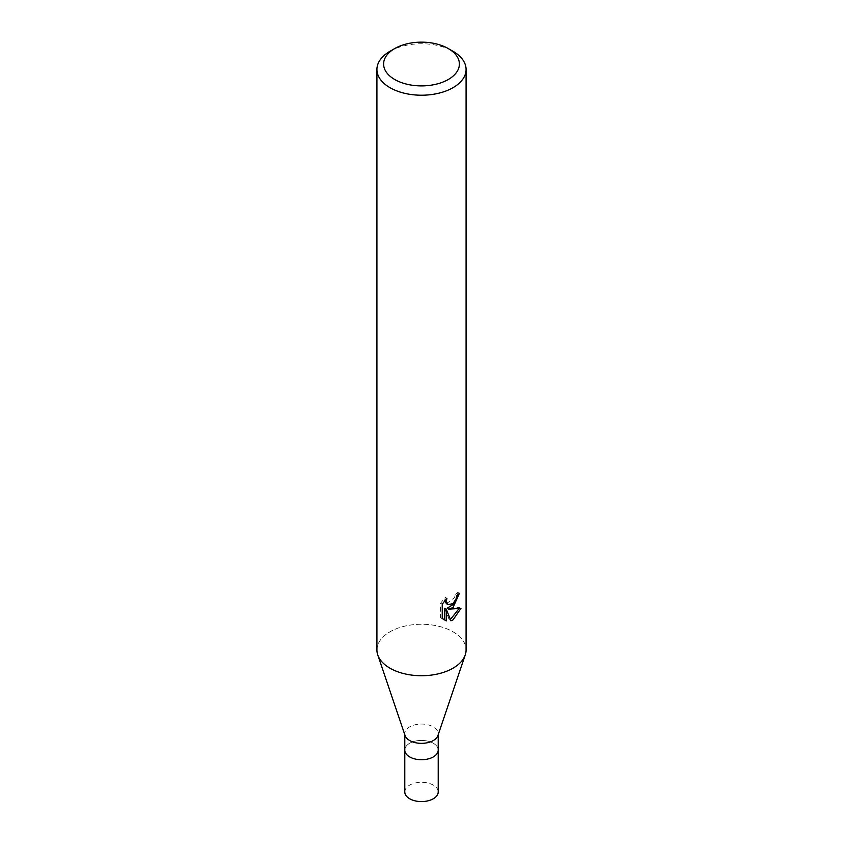 <?xml version="1.0" encoding="UTF-8"?>
<svg xmlns="http://www.w3.org/2000/svg" width="843" height="843" viewBox="0 0 843 843"><rect width="100%" height="100%" fill="white"/><g stroke="black" fill="none" stroke-linecap="round" stroke-linejoin="round"><path stroke-width="0.63" stroke-dasharray="4.21 3.16" d="M405.093 735.56A16.712 9.652 180 0 1 404.788 733.705A16.712 9.652 180 0 1 409.677 726.877A16.712 9.652 180 0 1 427.896 724.79A16.712 9.652 180 0 1 438.212 733.705A16.712 9.652 180 0 1 437.907 735.56M433.323 756.898A16.712 9.652 180 0 1 415.104 758.995A16.712 9.652 180 0 1 404.788 750.08A16.712 9.652 180 0 1 409.677 743.252A16.712 9.652 180 0 1 427.896 741.166A16.712 9.652 180 0 1 438.212 750.08L438.212 750.186M453.018 668.193A44.574 25.733 180 0 1 408.497 674.611A44.574 25.733 180 0 1 377.759 654.937A44.574 25.733 180 0 1 389.982 631.797A44.574 25.733 180 0 1 438.56 626.212A44.574 25.733 180 0 1 466.074 649.995M376.926 649.995A44.574 25.733 180 0 1 389.982 631.797A44.574 25.733 180 0 1 442.449 627.276A44.574 25.733 180 0 1 465.241 654.937L465.178 655.116M457.623 594.842L457.802 592.355A42.35 24.447 180 0 1 455.125 594.631L454.651 597.613L446.421 603.683M455.125 594.631L456.706 595.548M460.963 608.351L459.309 607.403L447.159 608.225M444.693 608.33L449.34 619.89L450.921 620.796M449.34 619.879L450.425 619.5M458.866 608.804L459.298 607.403M444.693 600.732L445.315 597.413L440.573 603.198L440.573 617.55L442.227 618.509M440.573 617.55L443.365 619.51M440.573 603.198L442.227 604.146M445.315 597.413L446.916 598.34M457.802 592.355L459.424 593.293M389.982 51.286A44.574 25.733 180 0 1 453.018 51.286M404.788 750.186L404.788 750.08A16.712 9.652 180 0 1 409.677 743.252A16.712 9.652 180 0 1 427.896 741.166A16.712 9.652 180 0 1 438.212 750.08M404.788 791.935A16.712 9.652 180 0 1 409.677 785.107A16.712 9.652 180 0 1 427.896 783.021A16.712 9.652 180 0 1 438.212 791.935M404.788 734.632L404.788 733.705M444.156 620.026L442.522 619.078M438.212 734.632L438.212 733.705"/><path stroke-width="1.26" d="M465.178 655.116L437.907 735.56A16.712 9.652 180 0 1 433.323 740.523A16.712 9.652 180 0 1 416.621 742.936A16.712 9.652 180 0 1 405.093 735.56L377.822 655.116M433.323 756.898A16.712 9.652 180 0 0 438.212 750.08A16.712 9.652 180 0 1 433.323 756.898A16.712 9.652 180 0 1 415.104 758.995A16.712 9.652 180 0 1 404.788 750.08L404.788 734.632M446.305 620.891L442.227 618.509L442.227 604.146L446.916 598.34L446.284 601.196L448.012 604.6L453.018 603.672L456.242 598.53L456.706 595.548A44.574 25.733 0 0 0 459.424 593.293L453.018 607.529L448.75 609.141L460.963 608.351L453.018 619.911L450.921 620.796L446.305 609.257L446.305 620.901L444.693 619.974L444.693 608.33L446.305 609.257M448.297 48.557L453.018 51.286A44.574 25.733 180 0 1 466.074 69.484A44.574 25.733 180 0 1 453.018 87.683A44.574 25.733 180 0 1 404.44 93.257A44.574 25.733 180 0 1 376.926 69.484A44.574 25.733 180 0 1 389.982 51.286L394.714 48.557A37.893 21.876 180 0 1 448.297 48.557A37.893 21.876 180 0 1 448.286 79.495A37.893 21.876 180 0 1 394.714 79.495A37.893 21.876 180 0 1 394.703 48.557A37.893 21.876 180 0 1 394.714 48.557M466.074 69.484L466.074 649.995A44.574 25.733 180 0 1 453.018 668.193A44.574 25.733 180 0 1 404.44 673.768A44.574 25.733 180 0 1 376.926 649.995L376.926 69.484M457.623 594.842L454.124 603.894L447.159 608.214L448.75 609.141M450.425 619.5L458.866 608.804M443.365 619.51L444.693 619.963M448.012 604.6L446.421 603.683L444.693 600.732M465.241 654.937A44.574 25.733 180 0 1 453.018 668.193M438.212 750.186L438.212 791.935A16.712 9.652 180 0 1 433.323 798.753A16.712 9.652 180 0 1 415.104 800.85A16.712 9.652 180 0 1 404.788 791.935L404.788 750.186M394.703 48.557L389.982 51.286M438.212 750.08L438.212 734.632"/></g></svg>
